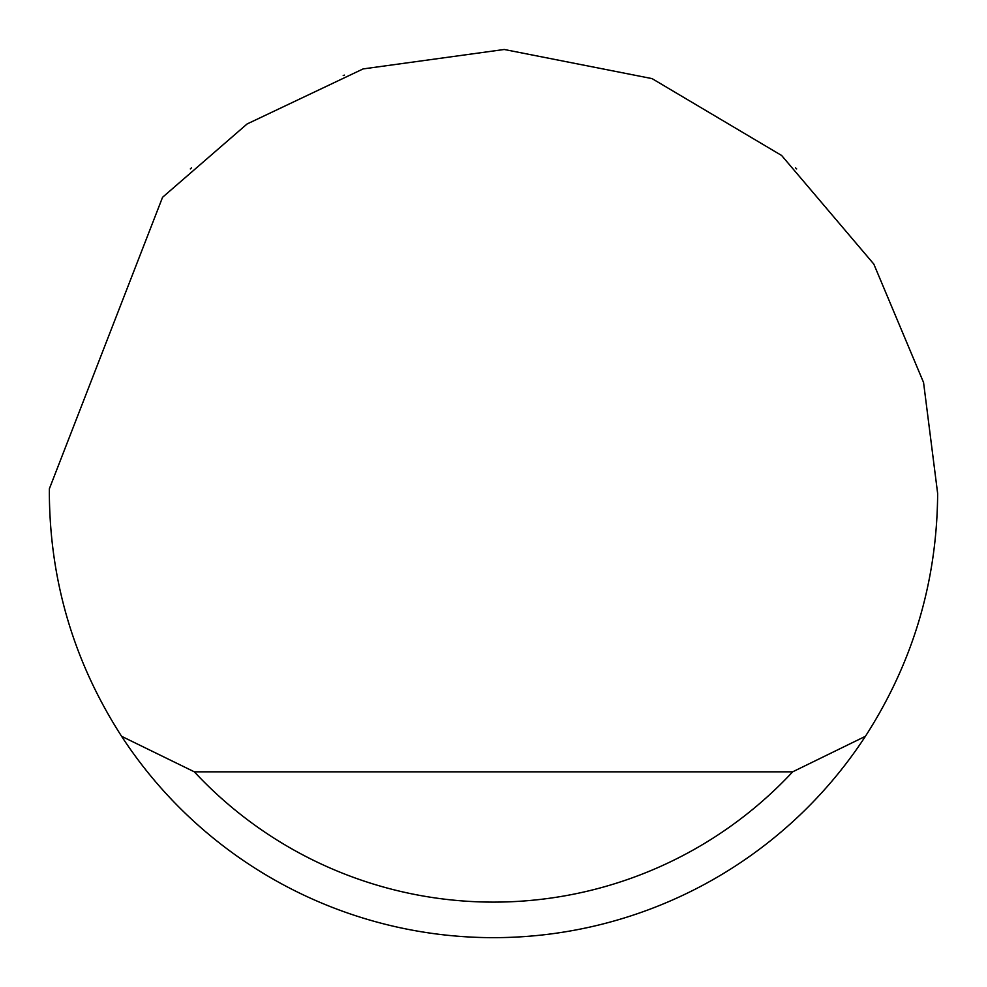 <?xml version="1.0" encoding="UTF-8"?>
<svg xmlns="http://www.w3.org/2000/svg" width="987" height="987" viewBox="0 0 987 987"><rect width="100%" height="100%" fill="white"/><g stroke="black" fill="none" stroke-linecap="round" stroke-linejoin="round"><path stroke-width="1.48" d="M343.217 75.543L344.414 75.123M796.682 168.925L795.46 167.79M191.54 167.79L190.318 168.925M162.559 197.289L247.083 123.98L363.117 68.917L504.246 49.486L652.062 78.615L781.63 155.49L873.816 264.084L923.561 382.5L937.65 493.5C937.07 581.429 912.987 662.363 865.414 736.302A444.15 444.15 0 0 1 121.586 736.302C74.013 662.363 49.93 581.429 49.35 493.5L49.375 488.762L162.559 197.289M121.586 736.302L194.34 771.834L792.66 771.834L865.414 736.302M194.34 771.834A408.618 408.618 0 0 0 792.66 771.834"/></g></svg>
